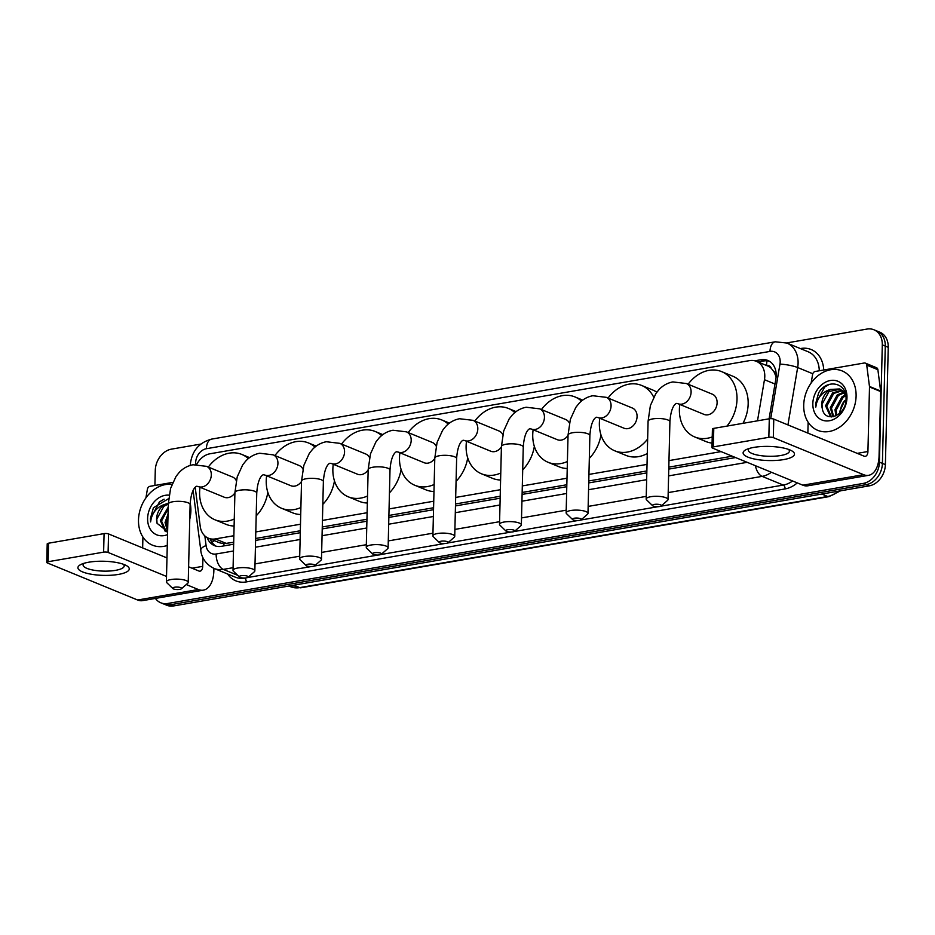 <?xml version="1.0" encoding="UTF-8"?>
<svg xmlns="http://www.w3.org/2000/svg" width="935" height="935" viewBox="0 0 935 935"><rect width="100%" height="100%" fill="white"/><g stroke="black" fill="none" stroke-linecap="round" stroke-linejoin="round"><path stroke-width="1.4" d="M757.49 420.832L764.468 379.703A19.273 15.042 -67.7 0 0 764.783 376.443A19.273 15.042 -67.7 0 0 756.392 361.331A19.273 15.042 -67.7 0 0 749.519 360.63L210.036 453.767A19.273 15.042 -67.7 0 0 196.677 464.414M776.132 376.828L774.051 371.92L771.281 368.355A6.428 5.014 -67.7 0 0 766.56 365.421A19.273 10.823 -99.8 0 1 767.051 360.793M756.392 361.331L767.53 365.901A19.273 15.042 112.3 0 1 771.281 368.355M195.205 487.322L200.207 526.288A19.273 15.042 -67.7 0 0 208.447 538.221L219.62 542.814L223.886 543.702L233.703 542.265M255.641 538.478L300.334 530.764M322.271 526.978L366.952 519.252M388.89 515.466L433.583 507.752M455.52 503.965L500.213 496.251M522.151 492.464L566.832 484.751M588.769 480.964L646.868 470.936M668.805 467.149L732.257 456.198M208.447 538.221A19.273 15.042 -67.7 0 0 215.307 538.922L233.867 535.72M255.804 531.933L300.486 524.219M322.423 520.433L367.116 512.719M389.053 508.932L433.746 501.218M455.684 497.432L500.365 489.718M522.303 485.919L566.996 478.206M588.933 474.419L647.032 464.391M668.969 460.604L721.084 451.605M769.084 418.822L775.875 378.804A19.273 15.042 -67.7 0 0 776.19 375.554A19.273 15.042 -67.7 0 0 767.799 360.431A19.273 15.042 -67.7 0 0 760.938 359.741L754.79 360.805M757.981 361.985L763.907 360.957A19.273 15.042 112.3 0 1 769.248 361.144M786.651 342.946L867.049 329.062A19.273 15.042 112.3 0 1 873.909 329.763A19.273 15.042 112.3 0 1 882.301 344.875L879.438 462.182A19.273 15.042 112.3 0 1 863.274 483.418L167.669 603.496A19.273 15.042 112.3 0 1 160.808 602.794A19.273 15.042 112.3 0 1 155.409 598.423M154.906 485.464L155.28 470.375A19.273 15.042 112.3 0 1 171.444 449.139L200.78 444.078M873.909 329.763L879.858 332.205A19.273 15.042 112.3 0 1 888.25 347.317L885.387 464.625L882.406 463.398A19.273 15.042 112.3 0 1 866.242 484.634L170.649 604.711A19.273 15.042 112.3 0 1 163.777 604.022A19.273 15.042 112.3 0 0 170.649 604.711L866.242 484.634A19.273 15.042 112.3 0 0 882.406 463.398L885.281 346.102L882.406 463.398L879.438 462.182M876.878 330.978A19.273 15.042 112.3 0 1 885.281 346.102A19.273 15.042 112.3 0 0 876.878 330.978M207.184 537.625A19.273 15.042 -67.7 0 0 214.489 545.643A19.273 15.042 -67.7 0 0 221.35 546.332L233.656 544.205M255.594 540.418L300.275 532.705M322.224 528.918L366.906 521.204M388.843 517.417L433.536 509.704M455.474 505.917L500.155 498.203M522.104 494.416L566.785 486.703M588.723 482.916L646.821 472.888M668.759 469.101L735.588 457.566M216.008 546.145A19.273 15.042 112.3 0 1 210.2 538.946M885.387 464.625A19.273 15.042 112.3 0 1 869.211 485.861L173.618 605.938A19.273 15.042 112.3 0 1 166.757 605.237L160.808 602.794M803.714 405.147A32.117 25.07 112.3 0 1 842.108 370.914A32.117 25.07 112.3 0 1 856.098 396.101A32.117 25.07 112.3 0 1 817.704 430.334A32.117 25.07 112.3 0 1 803.714 405.147M842.458 390.643L833.74 393.448L826.739 406.222L831.507 416.94M841.944 390.222L832.559 392.957L825.558 405.743L830.397 416.484L831.437 416.94M844.363 392.723L838.45 395.376L831.449 408.163L833.646 416.671M843.919 392.127L837.269 394.897L830.268 407.683L832.991 416.8M845.813 395.704L843.171 397.317L836.171 410.103L836.743 415.479M845.567 394.827L841.991 396.837L834.99 409.612L835.902 415.911M840.366 412.697A14.516 11.325 112.3 0 1 840.355 411.821A14.516 11.325 112.3 0 1 844.702 400.577L839.712 411.552L839.677 413.363M845.018 392.525L839.712 388.96L830.455 389.427A14.516 11.325 112.3 0 0 821.783 404.189A14.516 11.325 112.3 0 0 822.274 408.443C824.588 424.093 846.456 415.689 846.011 399.222C847.25 382.462 826.809 378.313 818.628 392.934L815.624 403.768L815.811 407.064L816.384 403.815C818.557 396.37 823.244 391.566 830.455 389.427M840.296 389.217L829.018 391.508L822.017 404.294L822.274 408.443M845.731 395.178L839.712 388.96M846.981 397.679A20.944 16.339 112.3 0 1 829.415 420.75A20.944 16.339 112.3 0 1 812.831 403.569A20.944 16.339 112.3 0 1 830.397 380.498A20.944 16.339 112.3 0 1 846.981 397.679M829.322 384.378L824.647 387.055L815.764 403.826L815.811 407.064M753.937 447.386A25.689 7.071 1.4 0 1 791.197 450.53A25.689 7.071 1.4 0 1 783.659 459.588A25.689 7.071 1.4 0 1 751.483 458.314A25.689 7.071 1.4 0 1 746.574 449.431A25.689 7.071 1.4 0 1 753.937 447.386M749.344 448.426A20.558 5.657 -178.6 0 0 748.316 450.132A20.558 5.657 -178.6 0 0 759.372 455.427A20.558 5.657 -178.6 0 0 780.76 455.509A20.558 5.657 -178.6 0 0 789.421 451.137A20.558 5.657 -178.6 0 0 788.474 449.384M811.136 383.058L812.597 374.467A3.214 2.501 -67.7 0 1 815.238 371.475L864.221 363.014A3.214 2.501 -67.7 0 1 865.366 363.131L876.504 367.712A3.214 2.501 112.3 0 1 877.883 369.699L880.618 391.017A3.214 2.501 112.3 0 1 880.641 391.543L879.064 456.093A25.689 14.422 -99.8 0 1 868.58 475.319A25.689 14.422 -99.8 0 1 863.601 474.688L773.315 437.615A3.214 0.888 -178.6 0 0 768.839 437.311L769.295 418.786A3.214 0.888 1.4 0 1 773.771 419.102L864.057 456.163A6.428 3.611 80.2 0 0 865.296 456.327A6.428 3.611 80.2 0 0 867.925 451.523L869.503 386.961A3.214 2.501 -67.7 0 0 869.468 386.435L866.733 365.117A3.214 2.501 -67.7 0 0 865.366 363.131M868.58 475.319L807.817 485.803A25.689 14.422 -99.8 0 1 802.838 485.183L712.563 448.11A3.214 0.888 -178.6 0 1 711.967 447.573A3.214 0.888 -178.6 0 1 713.323 446.895L768.839 437.311M711.967 447.573L712.423 429.06A3.214 0.888 1.4 0 1 713.779 428.37L769.295 418.786M807.863 433.104L808.132 422.211M654.348 504.409A4.5 1.239 -178.6 0 0 652.63 505.73A4.5 1.239 -178.6 0 0 659.549 506.548A4.5 1.239 -178.6 0 0 661.244 505.94A4.5 1.239 -178.6 0 0 659.584 504.538A4.5 1.239 -178.6 0 0 654.348 504.409M652.63 505.73L646.623 499.909A10.916 3.004 1.4 0 1 646.178 499.033A10.916 3.004 1.4 0 1 650.783 496.707A10.916 3.004 1.4 0 1 662.144 496.754A10.916 3.004 1.4 0 1 668.022 499.57A10.916 3.004 1.4 0 1 667.543 500.412L661.244 505.94M686.348 383.514A10.916 8.52 -67.7 0 1 691.105 392.081A10.916 8.52 -67.7 0 1 681.942 404.119A10.916 8.52 -67.7 0 1 678.05 403.721L704.055 414.404A10.916 8.52 -67.7 0 0 717.11 402.763A10.916 8.52 -67.7 0 0 712.353 394.196L686.348 383.514L672.884 381.924C667.485 382.929 662.845 385.512 658.953 389.673L655.856 393.565L650.386 405.58L648.084 421.241L646.178 499.033M712.225 436.937A35.331 27.571 112.3 0 1 694.787 436.984A35.331 27.571 112.3 0 1 679.394 409.273A35.331 27.571 112.3 0 1 679.803 404.446M688.102 384.238A35.331 27.571 112.3 0 1 721.621 371.616A35.331 27.571 112.3 0 1 737.014 399.327A35.331 27.571 112.3 0 1 726.951 426.103M721.621 371.616L732.771 376.197A35.331 27.571 112.3 0 1 748.164 403.897A35.331 27.571 112.3 0 1 742.986 423.333M712.073 443.085A35.331 27.571 112.3 0 1 705.937 441.554L694.787 436.984M574.312 518.224A4.5 1.239 -178.6 0 0 572.594 519.544A4.5 1.239 -178.6 0 0 579.513 520.363A4.5 1.239 -178.6 0 0 581.208 519.755A4.5 1.239 -178.6 0 0 579.548 518.352A4.5 1.239 -178.6 0 0 574.312 518.224M572.594 519.544L566.587 513.724A10.916 3.004 1.4 0 1 566.142 512.847A10.916 3.004 1.4 0 1 570.747 510.522A10.916 3.004 1.4 0 1 582.108 510.568A10.916 3.004 1.4 0 1 587.986 513.385A10.916 3.004 1.4 0 1 587.507 514.238L581.208 519.755M606.312 397.34A10.916 8.52 -67.7 0 1 611.069 405.895A10.916 8.52 -67.7 0 1 601.906 417.933A10.916 8.52 -67.7 0 1 598.014 417.536L624.019 428.218A10.916 8.52 -67.7 0 0 637.074 416.578A10.916 8.52 -67.7 0 0 632.317 408.011L606.312 397.34L592.848 395.739C587.449 396.744 582.809 399.327 578.917 403.499L575.82 407.38L570.35 419.406L568.048 435.055L566.142 512.847M647.651 439.006A35.331 27.571 112.3 0 1 614.751 450.799A35.331 27.571 112.3 0 1 599.358 423.087A35.331 27.571 112.3 0 1 599.767 418.261M608.066 398.053A35.331 27.571 112.3 0 1 641.585 385.43A35.331 27.571 112.3 0 1 653.705 397.176M641.585 385.43L652.735 390.012A35.331 27.571 112.3 0 1 656.814 392.221M647.301 453.522A35.331 27.571 112.3 0 1 625.901 455.368L614.751 450.799M507.682 529.724A4.5 1.239 -178.6 0 0 505.975 531.045A4.5 1.239 -178.6 0 0 512.883 531.863A4.5 1.239 -178.6 0 0 514.589 531.255A4.5 1.239 -178.6 0 0 512.918 529.853A4.5 1.239 -178.6 0 0 507.682 529.724M505.975 531.045L499.956 525.225A10.916 3.004 1.4 0 1 499.524 524.348A10.916 3.004 1.4 0 1 504.117 522.022A10.916 3.004 1.4 0 1 515.477 522.069A10.916 3.004 1.4 0 1 521.356 524.886A10.916 3.004 1.4 0 1 520.877 525.739L514.589 531.255M569.415 423.111A10.916 8.52 -67.7 0 0 565.687 419.511L539.682 408.84L526.218 407.239C520.83 408.244 516.178 410.827 512.298 415L509.189 418.892L503.72 430.906L501.417 446.556L499.524 524.348M567.405 461.504A35.331 27.571 112.3 0 1 548.12 462.299A35.331 27.571 112.3 0 1 532.74 434.588A35.331 27.571 112.3 0 1 533.137 429.761M541.435 409.553A35.331 27.571 112.3 0 1 574.967 396.931A35.331 27.571 112.3 0 1 581.465 401.08M539.682 408.84A10.916 8.52 -67.7 0 1 544.439 417.396A10.916 8.52 -67.7 0 1 535.276 429.434A10.916 8.52 -67.7 0 1 531.384 429.036L557.4 439.719A10.916 8.52 -67.7 0 0 568.036 435.418M600.971 434.892A35.331 27.571 112.3 0 1 589.331 458.36M567.229 468.505A35.331 27.571 112.3 0 1 559.27 466.869L548.12 462.299M441.063 541.225A4.5 1.239 -178.6 0 0 439.345 542.545A4.5 1.239 -178.6 0 0 446.264 543.364A4.5 1.239 -178.6 0 0 447.958 542.756A4.5 1.239 -178.6 0 0 446.287 541.353A4.5 1.239 -178.6 0 0 441.063 541.225M439.345 542.545L433.326 536.725A10.916 3.004 1.4 0 1 432.893 535.848A10.916 3.004 1.4 0 1 437.498 533.523A10.916 3.004 1.4 0 1 448.858 533.569A10.916 3.004 1.4 0 1 454.726 536.386A10.916 3.004 1.4 0 1 454.246 537.239L447.958 542.756M502.796 434.611A10.916 8.52 -67.7 0 0 499.068 431.012L473.063 420.341L459.588 418.74C454.2 419.745 449.56 422.328 445.668 426.5L442.571 430.392L437.089 442.407L434.798 458.068L432.893 535.848M500.774 473.005A35.331 27.571 112.3 0 1 481.502 473.8A35.331 27.571 112.3 0 1 466.109 446.089A35.331 27.571 112.3 0 1 466.507 441.262M474.805 421.054A35.331 27.571 112.3 0 1 508.336 408.431A35.331 27.571 112.3 0 1 514.846 412.58M473.063 420.341A10.916 8.52 -67.7 0 1 477.808 428.908A10.916 8.52 -67.7 0 1 468.657 440.934A10.916 8.52 -67.7 0 1 464.765 440.537L490.77 451.219A10.916 8.52 -67.7 0 0 501.417 446.93M534.341 446.392A35.331 27.571 112.3 0 1 522.7 469.861M500.611 480.006A35.331 27.571 112.3 0 1 492.64 478.381L481.502 473.8M374.432 552.725A4.5 1.239 -178.6 0 0 372.714 554.046A4.5 1.239 -178.6 0 0 379.633 554.864A4.5 1.239 -178.6 0 0 381.328 554.256A4.5 1.239 -178.6 0 0 379.668 552.854A4.5 1.239 -178.6 0 0 374.432 552.725M372.714 554.046L366.707 548.226A10.916 3.004 1.4 0 1 366.263 547.361A10.916 3.004 1.4 0 1 370.868 545.035A10.916 3.004 1.4 0 1 382.228 545.07A10.916 3.004 1.4 0 1 388.107 547.887A10.916 3.004 1.4 0 1 387.628 548.74L381.328 554.256M436.166 446.112A10.916 8.52 -67.7 0 0 432.438 442.512L406.433 431.841L392.969 430.24C387.569 431.245 382.929 433.828 379.037 438.001L375.94 441.893L370.47 453.907L368.168 469.569L366.263 547.361M434.144 484.505A35.331 27.571 112.3 0 1 414.871 485.3A35.331 27.571 112.3 0 1 399.479 457.589A35.331 27.571 112.3 0 1 399.888 452.762M408.186 432.554A35.331 27.571 112.3 0 1 441.706 419.932A35.331 27.571 112.3 0 1 448.216 424.093M406.433 431.841A10.916 8.52 -67.7 0 1 411.19 440.408A10.916 8.52 -67.7 0 1 402.027 452.435A10.916 8.52 -67.7 0 1 398.135 452.037L424.139 462.72A10.916 8.52 -67.7 0 0 434.787 458.43M467.71 457.893A35.331 27.571 112.3 0 1 456.07 481.361M433.98 491.506A35.331 27.571 112.3 0 1 426.021 489.882L414.871 485.3M307.802 564.226A4.5 1.239 -178.6 0 0 306.096 565.546A4.5 1.239 -178.6 0 0 313.003 566.365A4.5 1.239 -178.6 0 0 314.709 565.757A4.5 1.239 -178.6 0 0 313.038 564.354A4.5 1.239 -178.6 0 0 307.802 564.226M306.096 565.546L300.077 559.726A10.916 3.004 1.4 0 1 299.644 558.861A10.916 3.004 1.4 0 1 304.237 556.535A10.916 3.004 1.4 0 1 315.598 556.57A10.916 3.004 1.4 0 1 321.476 559.387A10.916 3.004 1.4 0 1 320.997 560.24L314.709 565.757M369.535 457.612A10.916 8.52 -67.7 0 0 365.807 454.024L339.802 443.342L326.338 441.741C320.95 442.746 316.299 445.329 312.419 449.501L309.31 453.393L303.84 465.408L301.537 481.069L299.644 558.861M367.525 496.006A35.331 27.571 112.3 0 1 348.241 496.801A35.331 27.571 112.3 0 1 332.86 469.089A35.331 27.571 112.3 0 1 333.257 464.263M341.555 444.055A35.331 27.571 112.3 0 1 375.087 431.444A35.331 27.571 112.3 0 1 381.585 435.593M339.802 443.342A10.916 8.52 -67.7 0 1 344.559 451.909A10.916 8.52 -67.7 0 1 335.396 463.935A10.916 8.52 -67.7 0 1 331.504 463.538L357.521 474.22A10.916 8.52 -67.7 0 0 368.156 469.931M401.092 469.393A35.331 27.571 112.3 0 1 389.451 492.862M367.35 503.007A35.331 27.571 112.3 0 1 359.391 501.382L348.241 496.801M241.183 575.726A4.5 1.239 -178.6 0 0 239.465 577.047A4.5 1.239 -178.6 0 0 246.384 577.865A4.5 1.239 -178.6 0 0 248.079 577.257A4.5 1.239 -178.6 0 0 246.408 575.855A4.5 1.239 -178.6 0 0 241.183 575.726M239.465 577.047L233.446 571.227A10.916 3.004 1.4 0 1 233.014 570.362A10.916 3.004 1.4 0 1 237.619 568.036A10.916 3.004 1.4 0 1 248.979 568.071A10.916 3.004 1.4 0 1 254.846 570.888A10.916 3.004 1.4 0 1 254.367 571.741L248.079 577.257M302.917 469.113A10.916 8.52 -67.7 0 0 299.188 465.525L273.184 454.842L259.708 453.241C254.32 454.246 249.68 456.829 245.788 461.002L242.691 464.894L237.209 476.908L234.919 492.57L233.014 570.362M300.895 507.506A35.331 27.571 112.3 0 1 281.622 508.301A35.331 27.571 112.3 0 1 266.23 480.59A35.331 27.571 112.3 0 1 266.627 475.763M274.925 455.555A35.331 27.571 112.3 0 1 308.457 442.945A35.331 27.571 112.3 0 1 314.966 447.094M273.184 454.842A10.916 8.52 -67.7 0 1 277.929 463.409A10.916 8.52 -67.7 0 1 268.777 475.436A10.916 8.52 -67.7 0 1 264.885 475.05L290.89 485.721A10.916 8.52 -67.7 0 0 301.537 481.432M334.461 480.894A35.331 27.571 112.3 0 1 322.82 504.362M300.731 514.507A35.331 27.571 112.3 0 1 292.76 512.883L281.622 508.301M174.553 587.238A4.5 1.239 -178.6 0 0 172.835 588.547A4.5 1.239 -178.6 0 0 179.754 589.366A4.5 1.239 -178.6 0 0 181.448 588.758A4.5 1.239 -178.6 0 0 179.789 587.355A4.5 1.239 -178.6 0 0 174.553 587.238M172.835 588.547L166.827 582.727A10.916 3.004 1.4 0 1 166.383 581.862A10.916 3.004 1.4 0 1 170.988 579.536A10.916 3.004 1.4 0 1 182.348 579.571A10.916 3.004 1.4 0 1 188.227 582.388A10.916 3.004 1.4 0 1 187.748 583.241L181.448 588.758M236.286 480.613A10.916 8.52 -67.7 0 0 232.558 477.025L206.553 466.343L193.089 464.753C187.69 465.747 183.05 468.33 179.158 472.502L176.06 476.394L170.591 488.409L168.288 504.07L166.383 581.862M234.264 519.007A35.331 27.571 112.3 0 1 214.992 519.802A35.331 27.571 112.3 0 1 199.599 492.102A35.331 27.571 112.3 0 1 200.008 487.264M208.306 467.068A35.331 27.571 112.3 0 1 241.826 454.445A35.331 27.571 112.3 0 1 248.336 458.594M206.553 466.343A10.916 8.52 -67.7 0 1 211.31 474.91A10.916 8.52 -67.7 0 1 202.147 486.936A10.916 8.52 -67.7 0 1 198.255 486.551L224.26 497.221A10.916 8.52 -67.7 0 0 234.907 492.932M267.831 492.394A35.331 27.571 112.3 0 1 256.19 515.863M234.101 526.019A35.331 27.571 112.3 0 1 226.141 524.383L214.992 519.802M88.72 562.216A25.689 7.071 1.4 0 1 125.98 565.359A25.689 7.071 1.4 0 1 118.441 574.417A25.689 7.071 1.4 0 1 86.265 573.143A25.689 7.071 1.4 0 1 81.357 564.273A25.689 7.071 1.4 0 1 88.72 562.216M84.127 563.256A20.558 5.657 -178.6 0 0 83.098 564.962A20.558 5.657 -178.6 0 0 94.154 570.268A20.558 5.657 -178.6 0 0 115.543 570.35A20.558 5.657 -178.6 0 0 124.203 565.967A20.558 5.657 -178.6 0 0 123.256 564.214M145.918 497.887L147.379 489.297A3.214 2.501 -67.7 0 1 150.021 486.305L172.765 482.378M213.905 568.375L213.846 570.934A25.689 14.422 -99.8 0 1 203.362 590.149A25.689 14.422 -99.8 0 1 198.384 589.529L186.264 584.55M203.362 590.149L142.599 600.632A25.689 14.422 -99.8 0 1 137.62 600.013L47.346 562.94A3.214 0.888 -178.6 0 1 46.75 562.414A3.214 0.888 -178.6 0 1 48.106 561.725L103.621 552.141L104.077 533.616A3.214 0.888 1.4 0 1 108.553 533.932L166.979 557.914M166.523 576.439L108.098 552.456A3.214 0.888 -178.6 0 0 103.621 552.141M46.75 562.414L47.206 543.889A3.214 0.888 1.4 0 1 48.562 543.212L104.077 533.616M188.601 566.797L198.839 571.005A6.428 3.611 80.2 0 0 200.078 571.156A6.428 3.611 80.2 0 0 202.696 566.353L202.918 557.646M142.646 547.933L142.915 537.041M167.272 545.502A32.117 25.07 112.3 0 1 152.487 545.175A32.117 25.07 112.3 0 1 138.497 519.977A32.117 25.07 112.3 0 1 171.911 484.435M190.179 503.112A32.117 25.07 112.3 0 1 190.88 510.942A32.117 25.07 112.3 0 1 189.77 519.17M168.183 508.546L161.521 521.064L166.29 531.77M168.218 507.167L160.341 520.573L165.179 531.314L166.22 531.77M167.984 516.693L166.231 522.992L167.645 530.32M168.043 514.04L165.051 522.513L167.622 531.466M168.288 504.012L163.8 506.338L156.799 519.124L157.045 523.284L167.61 531.664M157.045 523.284A14.516 11.325 112.3 0 1 156.566 519.03A14.516 11.325 112.3 0 1 165.238 504.257L168.312 503.24M167.54 534.621A20.944 16.339 112.3 0 1 147.613 518.411A20.944 16.339 112.3 0 1 169.083 495.188M168.639 498.635L153.41 507.763L150.406 518.598L150.593 521.905L151.166 518.656C153.34 511.2 158.027 506.408 165.238 504.257M164.104 499.208L159.429 501.885L150.547 518.656L150.593 521.905M774.998 384.016L764.468 379.703M223.979 545.876A19.273 10.823 -99.8 0 1 223.886 543.702M774.051 371.92A19.273 3.343 9.6 0 1 775.992 372.083M212.093 542.545A19.273 7.094 -7.3 0 1 214.395 540.675M226.48 543.504L215.307 538.922M763.907 360.957L760.938 359.741M770.721 418.67L779.965 364.124A12.845 10.028 -67.7 0 0 780.187 361.95A12.845 10.028 -67.7 0 0 770.008 351.408L206.401 448.707A12.845 10.028 -67.7 0 0 195.625 462.86A12.845 10.028 -67.7 0 0 195.672 464.45M770.008 351.408A12.845 7.211 80.2 0 1 775.255 341.801L786.896 343.04A25.689 20.056 112.3 0 1 798.093 363.189A25.689 20.056 112.3 0 1 797.66 367.537L812.796 373.743M800.851 348.486A28.903 22.557 112.3 0 1 823.723 370.003M819.27 370.774A25.689 20.056 -67.7 0 0 808.074 351.735L786.896 343.04M797.286 482.892A28.903 22.557 112.3 0 1 785.096 488.923L246.244 581.932A28.903 22.557 112.3 0 1 227.602 573.996M863.274 483.418L869.211 485.861M882.301 344.875L888.25 347.317M167.669 603.496L173.618 605.938M771.398 472.268A25.689 20.056 112.3 0 1 762.13 476.371L783.308 485.066A25.689 20.056 -67.7 0 0 792.576 480.964M779.965 364.124A12.845 2.232 9.6 0 1 797.66 367.537L787.936 424.911M233.084 567.697L223.29 569.392L237.642 575.294M204.847 535.919L206.086 545.572A12.845 10.028 -67.7 0 0 216.16 553.987A12.845 7.211 80.2 0 0 223.29 569.392A25.689 20.056 112.3 0 1 214.127 568.468L235.304 577.164A25.689 20.056 -67.7 0 0 244.467 578.087A3.214 1.8 -99.8 0 1 246.244 581.932M755.41 465.7A12.845 7.211 80.2 0 0 762.13 476.371L668.186 492.593M646.249 496.38L588.15 506.408M566.213 510.194L521.52 517.908M499.582 521.695L454.901 529.409M432.963 533.195L388.27 540.909M366.333 544.696L321.64 552.41M299.703 556.196L255.021 563.91M247.565 577.549L311.437 566.528M314.195 566.049L378.067 555.028M380.825 554.548L444.698 543.527M447.444 543.048L511.316 532.027M514.075 531.548L577.947 520.514M580.705 520.047L657.983 506.7M660.741 506.232L783.308 485.066A3.214 1.8 -99.8 0 1 785.096 488.923M216.16 553.987L233.493 550.995M255.43 547.209L300.112 539.495M322.049 535.708L366.742 527.995M388.679 524.208L433.373 516.494M455.31 512.707L499.991 504.993M521.929 501.207L566.622 493.493M588.559 489.706L646.658 479.678M668.595 475.892L747.182 462.322M193.089 490.454L200.78 550.259A12.845 4.733 -7.3 0 1 206.086 545.572M190.214 465.595C191.465 451.511 198.606 442.676 211.649 439.099A12.845 7.211 80.2 0 0 206.401 448.707M845.696 402.12L844.013 401.431M821.771 494.042L827.685 496.473A6.428 3.611 80.2 0 0 828.936 496.637L300.93 587.776A6.428 3.611 -99.8 0 1 299.691 587.624L827.685 496.473A25.689 20.056 -67.7 0 0 838.485 491.156M300.93 587.776L290.54 586.701A25.689 20.056 -67.7 0 0 299.691 587.624L293.765 585.193M802.838 485.183L863.601 474.688M713.779 428.37L713.323 446.895M857.231 453.37L867.925 451.523M880.641 391.543L869.503 386.961M773.771 419.102L773.315 437.615M869.468 386.435L880.618 391.017M877.883 369.699L866.733 365.117M678.05 403.721L676.589 403.441C676.578 403.195 671.073 404.738 669.916 421.778A10.916 3.004 -178.6 0 0 664.049 418.962A10.916 3.004 -178.6 0 0 652.688 418.915A10.916 3.004 -178.6 0 0 648.084 421.241M598.014 417.536L596.553 417.255C596.542 417.01 591.037 418.553 589.88 435.593A10.916 3.004 -178.6 0 0 584.013 432.776A10.916 3.004 -178.6 0 0 572.652 432.73A10.916 3.004 -178.6 0 0 568.048 435.055M531.384 429.036L529.935 428.768C529.923 428.51 524.406 430.053 523.261 447.094A10.916 3.004 -178.6 0 0 517.382 444.277A10.916 3.004 -178.6 0 0 506.022 444.23A10.916 3.004 -178.6 0 0 501.417 446.556M464.765 440.537L463.304 440.268C463.292 440.011 457.776 441.554 456.631 458.594A10.916 3.004 -178.6 0 0 450.752 455.777A10.916 3.004 -178.6 0 0 439.392 455.731A10.916 3.004 -178.6 0 0 434.798 458.068M398.135 452.037L396.674 451.769C396.662 451.523 391.157 453.054 390 470.095A10.916 3.004 -178.6 0 0 384.133 467.278A10.916 3.004 -178.6 0 0 372.773 467.243A10.916 3.004 -178.6 0 0 368.168 469.569M331.504 463.538L330.055 463.269C330.043 463.024 324.527 464.555 323.381 481.595A10.916 3.004 -178.6 0 0 317.503 478.778A10.916 3.004 -178.6 0 0 306.142 478.743A10.916 3.004 -178.6 0 0 301.537 481.069M264.885 475.05L263.425 474.77C263.413 474.524 257.896 476.055 256.751 493.096A10.916 3.004 -178.6 0 0 250.872 490.279A10.916 3.004 -178.6 0 0 239.512 490.244A10.916 3.004 -178.6 0 0 234.919 492.57M198.255 486.551L196.794 486.27C196.782 486.025 191.278 487.556 190.121 504.608A10.916 3.004 -178.6 0 0 184.253 501.779A10.916 3.004 -178.6 0 0 172.893 501.744A10.916 3.004 -178.6 0 0 168.288 504.07M137.62 600.013L198.384 589.529M48.562 543.212L48.106 561.725M192.014 568.2L202.696 566.353M108.553 533.932L108.098 552.456M200.78 550.259C201.025 554.069 203.421 563.349 214.127 568.468M775.255 341.801L211.649 439.099M840.565 490.805L828.936 496.637M290.54 586.701L288.915 586.035M669.916 421.778L668.022 499.57M589.88 435.593L587.986 513.385M574.967 396.931L582.704 400.11M523.261 447.094L521.356 524.886M508.336 408.431L516.085 411.61M456.631 458.594L454.726 536.386M441.706 419.932L449.454 423.123M390 470.095L388.107 547.887M375.087 431.444L382.824 434.623M323.381 481.595L321.476 559.387M308.457 442.945L316.205 446.124M256.751 493.096L254.846 570.888M241.826 454.445L249.575 457.624M190.121 504.608L188.227 582.388"/></g></svg>
